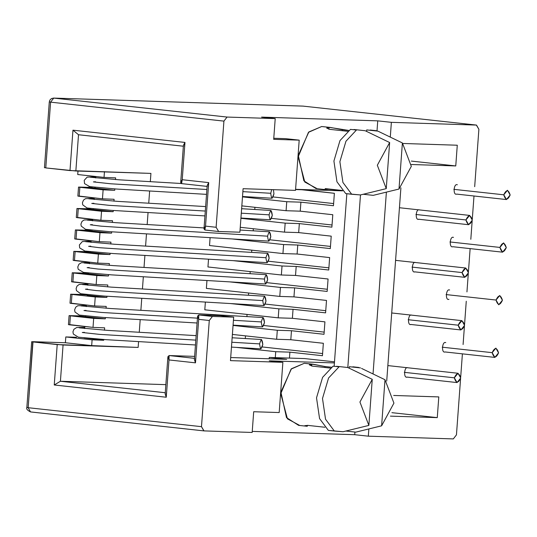 <?xml version="1.0" encoding="UTF-8"?>
<svg xmlns="http://www.w3.org/2000/svg" width="537" height="537" viewBox="0 0 537 537"><rect width="100%" height="100%" fill="white"/><g stroke="black" fill="none" stroke-linecap="round" stroke-linejoin="round"><path stroke-width="0.81" d="M259.613 343.888C261.089 338.545 262.157 338.74 262.815 344.465C261.344 349.809 260.27 349.614 259.613 343.888L231.816 342.244L259.613 343.888M454.342 377.813C456.061 383.418 458.189 383.485 460.719 378.021C459.001 372.416 456.873 372.349 454.342 377.813L458.041 373.269L460.719 378.021L457.021 382.566L454.342 377.813L404.321 372.342L454.342 377.813M82.275 332.497L99.734 334.397L195.83 340.116L99.734 334.397L82.275 332.497L84.423 332.349M231.46 347.103L260.935 348.849L262.815 344.465L261.492 339.505L232.145 337.773M262.788 300.592C264.264 295.249 265.332 295.444 265.996 301.17C264.519 306.513 263.452 306.318 262.788 300.592L117.851 292.014L96.244 290.584L85.457 289.201L96.244 290.584L117.851 292.014L262.788 300.592M458.209 325.194C459.927 330.799 462.048 330.866 464.579 325.402C462.86 319.797 460.739 319.73 458.209 325.194L461.901 320.649L464.579 325.402L460.887 329.946L458.209 325.194L408.187 319.723L458.209 325.194M87.961 284.1L79.248 284.415L77.013 286.093L76.126 288.503L76.455 290.631L80.651 293.726L104.265 296.068L264.117 305.553L265.996 301.17L264.667 296.209L111.246 287.127L82.416 284.536M85.457 289.201L87.598 289.054M265.943 257.713C267.413 252.37 268.48 252.558 269.144 258.284C267.668 263.627 266.6 263.439 265.943 257.713L121 249.128L99.392 247.698L88.605 246.322L99.392 247.698L121 249.128L265.943 257.713M462.068 272.574C463.787 278.179 465.915 278.247 468.445 272.783C466.727 267.178 464.599 267.111 462.068 272.574L465.767 268.03L468.445 272.783L464.747 277.327L462.068 272.574L412.047 267.104L462.068 272.574M91.115 241.22L82.336 241.556L79.375 244.959L79.677 247.919L84.933 251.048L112.958 253.531L267.265 262.667L269.144 258.284L267.822 253.33L114.435 244.248L85.564 241.657M88.605 246.322L90.746 246.174M269.091 214.834C270.561 209.49 271.635 209.678 272.293 215.404C270.823 220.747 269.749 220.559 269.091 214.834L241.294 213.182L269.091 214.834M465.935 219.962C467.653 225.56 469.781 225.627 472.312 220.163C470.593 214.558 468.465 214.491 465.935 219.962L469.633 215.411L472.312 220.163L468.613 224.708L465.935 219.962L415.913 214.485L465.935 219.962M91.753 203.442L109.212 205.342L205.302 211.054L109.212 205.342L91.753 203.442L93.894 203.288M240.938 218.042L270.413 219.787L272.293 215.404L270.97 210.45L241.623 208.712M261.297 321.932C262.768 316.588 263.835 316.783 264.499 322.509C263.023 327.852 261.955 327.657 261.297 321.932L233.434 320.287L261.297 321.932M492.181 352.661C493.899 358.26 496.027 358.327 498.558 352.863C496.839 347.258 494.718 347.191 492.181 352.661L495.879 348.11L498.558 352.863L494.859 357.407L492.181 352.661L442.233 347.191L492.181 352.661M83.96 310.54L101.406 312.44L197.441 318.152L101.406 312.44L83.96 310.54L86.034 310.393M233.071 325.14L262.62 326.892L264.499 322.509L263.177 317.555L109.729 308.466L80.906 305.868M264.446 279.052C265.916 273.709 266.99 273.904 267.648 279.623C266.177 284.966 265.103 284.778 264.446 279.052L119.503 270.467L97.895 269.037L87.108 267.661L97.895 269.037L119.503 270.467L264.446 279.052M496.047 300.042C497.765 305.64 499.893 305.714 502.424 300.243C500.706 294.645 498.578 294.571 496.047 300.042L499.746 295.491L502.424 300.243L498.725 304.794L496.047 300.042L446.093 294.578L496.047 300.042M89.545 262.553L81.423 262.707L78.905 264.244L77.778 266.996L78.18 269.259L83.436 272.387L111.515 274.87L265.768 284.006L267.648 279.623L266.325 274.669L112.938 265.587L84.054 262.989M87.108 267.661L89.182 267.513M267.594 236.173C269.071 230.829 270.138 231.017 270.796 236.743C269.326 242.086 268.252 241.898 267.594 236.173L122.651 227.587L101.043 226.158L90.256 224.781L101.043 226.158L122.651 227.587L267.594 236.173M499.913 247.423C501.632 253.028 503.753 253.095 506.284 247.624C504.565 242.026 502.444 241.959 499.913 247.423L503.605 242.878L506.284 247.624L502.592 252.175L499.913 247.423L449.959 241.959L499.913 247.423M92.693 219.673L84.02 220.002L81.98 221.459L80.926 224.097L81.221 226.104L85.531 229.312L109.474 231.669L268.916 241.126L270.796 236.743L269.473 231.789L240.059 230.044M90.256 224.781L92.33 224.627M242.523 196.495L272.071 198.247L273.944 193.864L273.434 189.668L273.944 193.864C272.474 199.207 271.407 199.012 270.742 193.286L271.695 189.615M503.773 194.803C505.492 200.408 507.619 200.476 510.15 195.012C508.432 189.407 506.304 189.339 503.773 194.803L507.472 190.259L510.15 195.012L506.451 199.556L503.773 194.803L453.825 189.339L503.773 194.803M93.404 181.895L110.85 183.795L206.886 189.507L110.85 183.795L93.404 181.895L95.479 181.748M242.878 191.642L270.742 193.286L242.878 191.642M313.071 364.22L304.284 363.301L313.071 364.227L324.932 366.509L324.865 367.489L324.932 366.509L311.856 364.133L311.715 366.039L311.856 364.133L304.284 363.301L291.457 368.744L280.898 392.111L286.49 417.585L298.612 425.371L307.292 426.277L307.359 425.344L307.292 426.277L304.821 425.68L307.835 425.385L324.892 427.251L307.835 425.385M77.731 174.532L77.986 171.061L77.731 174.532L104.03 177.405L104.46 171.605L104.03 177.405L115.65 177.854L115.522 179.6L115.65 177.854L104.03 177.405L77.731 174.532M95.861 176.512L95.754 177.969L95.861 176.512M78.53 187.077L77.872 196.072L79.187 196.287L79.845 187.292L78.53 187.077L87.444 187.299L79.845 187.292L103.117 189.836L114.737 190.286L95.009 188.131L95.069 187.306L95.009 188.131L114.737 190.286L114.837 188.93L114.737 190.286L103.117 189.836L79.845 187.292L79.187 196.287L102.46 198.831L103.117 189.836L102.46 198.831L114.079 199.281L113.938 201.147L114.079 199.281L102.46 198.831L78.993 196.045M87.444 187.299L92.277 186.977L87.444 187.299L95.009 188.131L87.444 187.299M94.29 197.938L94.176 199.516L94.29 197.938M76.959 208.504L76.301 217.498L77.61 217.713L78.274 208.718L76.959 208.504L85.866 208.725L78.274 208.718L101.547 211.263L113.166 211.712L93.438 209.558L93.492 208.853L93.438 209.558L113.166 211.712L113.253 210.477L113.166 211.712L101.547 211.263L78.274 208.718L77.61 217.713L100.882 220.257L101.547 211.263L100.882 220.257L112.501 220.707L112.374 222.479L112.501 220.707L100.882 220.257L77.415 217.472M85.866 208.725L90.25 208.477L85.866 208.725L93.438 209.558L85.866 208.725M92.72 219.365L92.606 220.848L92.72 219.365M75.388 229.93L74.724 238.925L76.039 239.14L76.697 230.145L75.388 229.93L84.296 230.151L76.697 230.145L99.969 232.689L111.589 233.139L91.867 230.984L91.921 230.185L91.867 230.984L111.589 233.139L111.689 231.809L111.589 233.139L99.969 232.689L76.697 230.145L76.039 239.14L99.311 241.684L99.969 232.689L99.311 241.684L110.931 242.133L110.79 244.026L110.931 242.133L99.311 241.684L75.845 238.898M84.296 230.151L90.766 230.058L84.296 230.151L91.867 230.984L84.296 230.151M91.142 240.791L91.028 242.402L91.142 240.791M73.811 251.356L73.153 260.351L74.462 260.566L75.126 251.571L73.811 251.356L82.725 251.578L75.126 251.571L98.399 254.115L110.018 254.565L90.29 252.403L90.337 251.732L90.29 252.403L110.018 254.565L110.105 253.357L110.018 254.565L98.399 254.115L75.126 251.571L74.462 260.566L97.741 263.11L98.399 254.115L97.741 263.11L109.353 263.56L109.226 265.365L109.353 263.56L97.741 263.11L74.274 260.324M82.725 251.578L89.29 251.618L82.725 251.578L90.29 252.403L82.725 251.578M89.572 262.217L89.457 263.734L89.572 262.217M72.24 272.783L71.575 281.777L72.891 281.992L73.549 272.997L72.24 272.783L81.147 273.004L73.549 272.997L96.828 275.541L108.44 275.991L88.719 273.83L88.773 273.065L88.719 273.83L108.44 275.991L108.541 274.696L108.44 275.991L96.828 275.541L73.549 272.997L72.891 281.992L96.163 284.536L96.828 275.541L96.163 284.536L107.783 284.986L107.642 286.912L107.783 284.986L96.163 284.536L72.696 281.75M81.147 273.004L88.759 273.286L81.147 273.004L88.719 273.83L81.147 273.004M87.994 283.643L87.873 285.281L87.994 283.643M70.662 294.209L70.005 303.204L71.32 303.418L71.978 294.424L70.662 294.209L79.577 294.43L71.978 294.424L95.25 296.968L106.87 297.417L87.142 295.256L87.189 294.618L87.142 295.256L106.87 297.417L106.957 296.243L106.87 297.417L95.25 296.968L71.978 294.424L71.32 303.418L94.593 305.962L95.25 296.968L94.593 305.962L106.212 306.412L106.071 308.245L106.212 306.412L94.593 305.962L71.126 303.177M79.577 294.43L87.169 294.961L79.577 294.43M86.423 305.07L86.309 306.614L86.423 305.07M69.092 315.635L68.434 324.63L69.743 324.845L70.407 315.843L69.092 315.635L77.999 315.857L70.407 315.843L93.68 318.394L105.299 318.844L85.571 316.682L85.625 315.944L85.571 316.682L105.299 318.844L105.386 317.575L105.299 318.844L93.68 318.394L70.407 315.843L69.743 324.845L93.015 327.389L93.68 318.394L93.015 327.389L104.634 327.839L104.46 330.208L104.634 327.839L93.015 327.389L69.548 324.603M77.999 315.857L85.571 316.682L77.999 315.857M84.853 326.496L84.698 328.577L84.853 326.496M84.014 337.914L103.722 340.27L103.775 339.538L103.722 340.27L92.102 339.82L65.803 336.941L65.38 342.74L91.679 345.62L92.102 339.82L91.679 345.62L65.38 342.74L65.803 336.941L76.429 337.283L65.803 336.941L92.102 339.82L103.722 340.27L84.014 337.914M286.087 210.712L286.745 201.717L242.496 196.878L286.745 201.717L286.087 210.712L300.25 211.169L300.908 202.174L286.745 201.717L300.908 202.174L300.25 211.169L332.792 214.726L331.879 227.158L299.337 223.6L298.673 232.595L331.222 236.152L330.309 248.584L297.76 245.026L297.102 254.021L329.644 257.579L328.731 270.01L296.189 266.453L295.531 275.447L328.073 279.005L327.161 291.437L294.618 287.879L293.954 296.874L326.503 300.431L325.59 312.863L293.041 309.299L292.383 318.3L324.925 321.858L324.012 334.289L291.47 330.725L290.806 339.726L323.355 343.284L322.442 355.716L289.893 352.151L289.463 358.085L289.893 352.151L275.729 351.701L236.334 347.385L275.729 351.701L275.293 357.629L275.729 351.701L289.893 352.151L322.442 355.716L323.355 343.284L290.806 339.726L291.47 330.725L277.307 330.275L233.051 325.429L277.307 330.275L276.642 339.27L277.307 330.275L291.47 330.725L324.012 334.289L324.925 321.858L292.383 318.3L293.041 309.299L278.878 308.849L230.595 303.566L278.878 308.849L278.22 317.844L278.878 308.849L293.041 309.299L325.59 312.863L326.503 300.431L293.954 296.874L294.618 287.879L280.448 287.423L229.755 281.878L280.448 287.423L279.79 296.417L280.448 287.423L294.618 287.879L327.161 291.437L328.073 279.005L295.531 275.447L296.189 266.453L282.026 265.996L233.145 260.646L282.026 265.996L281.361 274.991L282.026 265.996L296.189 266.453L328.731 270.01L329.644 257.579L297.102 254.021L297.76 245.026L283.596 244.57L232.313 238.958L283.596 244.57L282.939 253.565L283.596 244.57L297.76 245.026L330.309 248.584L331.222 236.152L298.673 232.595L299.337 223.6L285.174 223.144L240.918 218.304L285.174 223.144L284.509 232.138L285.174 223.144L299.337 223.6L331.879 227.158L332.792 214.726L300.25 211.169L286.087 210.712L241.831 205.872L286.087 210.712M295.565 189.541L301.841 189.527L334.37 193.3L333.457 205.731L300.908 202.174L333.457 205.731L334.37 193.3L301.821 189.742L295.565 189.541M304.68 358.575L334.497 361.837L304.68 358.575L269.272 357.434L269.171 358.776L269.272 357.434L286.677 359.34L269.272 357.434L304.68 358.575M240.261 227.299L284.509 232.138L298.673 232.595L284.509 232.138L240.261 227.299M210.101 237.643L209.524 245.537L282.939 253.565L297.102 254.021L282.939 253.565L209.524 245.537L210.101 237.643M208.517 259.19L207.947 266.963L281.361 274.991L295.531 275.447L281.361 274.991L207.947 266.963L208.517 259.19M206.953 280.522L206.376 288.389L279.79 296.417L293.954 296.874L279.79 296.417L206.376 288.389L206.953 280.522M205.369 302.069L204.805 309.809L278.22 317.844L292.383 318.3L278.22 317.844L204.805 309.809L205.369 302.069M232.393 334.43L276.642 339.27L290.806 339.726L276.642 339.27L232.393 334.43M167.906 356.702L169.108 355.561L194.636 356.38L169.108 355.561L168.994 359.944L167.906 356.702L165.168 393.99L166.262 397.232L168.994 359.944L195.488 362.844L198.683 319.34L197.589 316.092L198.791 314.957L220.036 315.642L198.791 314.957L212.417 316.447L233.662 317.132L230.467 360.636L282.878 362.321L279.186 412.55L253.692 411.731L252.168 432.453L203.859 430.889L201.482 426.667L204.006 430.902L252.168 432.453L253.692 411.731L279.186 412.55L282.878 362.321L230.467 360.636L233.662 317.132L212.417 316.447L209.276 320.502L201.482 426.667L28.166 407.704L30.542 411.933L28.166 407.704L26.85 407.496L28.166 407.704L32.992 341.935L31.683 341.72L65.38 342.74L32.797 341.693L28.166 407.704L201.482 426.667L209.276 320.502L198.683 319.34L195.488 362.844L168.994 359.944L166.262 397.232L54.244 384.982L57.211 344.586L32.992 341.935L63.071 345.009L60.413 381.257L165.262 392.728L60.413 381.257L165.852 384.646L60.413 381.257L63.071 345.009L138.15 347.419L57.211 344.586L54.244 384.982L60.413 381.257L54.244 384.982L166.262 397.232L166.369 392.849M368.322 436.185L453.315 438.917L456.45 434.863L460.545 379.115L456.45 434.863L453.315 438.917L368.322 436.185L354.702 434.695L252.249 431.399L354.702 434.695L354.897 432.037L354.702 434.695L368.322 436.185L368.852 428.982L368.322 436.185M460.706 376.914L462.404 353.856L460.706 376.914M463.089 344.526L464.411 326.496L463.089 344.526M464.572 324.294L466.264 301.244L464.572 324.294M466.948 291.906L468.277 273.877L466.948 291.906M468.439 271.682L470.13 248.624L468.439 271.682M470.815 239.287L472.137 221.264L470.815 239.287M472.298 219.062L473.996 196.005L472.298 219.062M205.027 230.024L203.993 228.937L205.53 226.117L204.886 230.011L218.653 231.514L216.122 227.279L205.53 226.117L208.718 182.614L182.231 179.72L184.97 142.433L72.958 130.176L78.516 134.74L75.851 170.994L45.773 167.92L50.599 102.151L53.74 98.096L50.599 102.151L223.922 121.114L227.057 117.059L53.74 98.096L303.043 106.111L476.514 125.081L478.89 129.303L474.681 186.668L478.89 129.303L476.366 125.074L391.372 122.342L390.292 137.069L391.372 122.342L476.366 125.074L303.043 106.111L53.74 98.096L227.057 117.059L223.922 121.114L50.599 102.151L45.773 167.92L69.991 170.571L72.958 130.176L184.97 142.433L182.231 179.72L208.718 182.614L205.53 226.117L216.122 227.279L223.922 121.114L216.122 227.279L218.653 231.514L239.898 232.199L243.093 188.695L295.504 190.38L299.196 140.144L273.695 139.325L275.219 118.603L227.057 117.059L275.219 118.603L261.593 117.113L377.746 120.852L391.372 122.342L377.746 120.852L261.593 117.113L275.219 118.603L273.695 139.325L299.196 140.144L295.504 190.38L243.093 188.695L239.898 232.199L218.358 231.481M360.481 194.938L347.808 367.523L360.481 194.938M445.079 351.957C441.172 353.494 442.099 340.854 445.764 342.633C442.099 340.854 441.172 353.494 445.079 351.957L494.859 357.407M448.939 299.337C445.032 300.874 445.965 288.241 449.623 290.014C445.965 288.241 445.032 300.874 448.939 299.337L448.778 299.331M452.805 246.718C448.898 248.255 449.825 235.622 453.49 237.401C449.825 235.622 448.898 248.255 452.805 246.718L502.592 252.175M407.167 377.108C403.26 378.645 404.186 366.006 407.852 367.785C404.186 366.006 403.26 378.645 407.167 377.108M411.027 324.489C407.127 326.026 408.053 313.393 411.711 315.172C408.053 313.393 407.127 326.026 411.027 324.489M414.893 271.876C410.986 273.407 411.913 260.774 415.578 262.553C411.913 260.774 410.986 273.407 414.893 271.876M418.759 219.257C414.853 220.794 415.779 208.155 419.444 209.933C415.779 208.155 414.853 220.794 418.759 219.257L418.591 219.244M456.672 194.105C452.765 195.636 453.691 183.003 457.356 184.782C453.691 183.003 452.765 195.636 456.672 194.105L506.451 199.556M373.04 373.92L386.385 192.172L373.04 373.92M403.139 143.48L457.276 145.225L455.759 165.94L411.409 164.51L455.759 165.94L411.322 161.08L455.759 165.94L457.276 145.225L403.139 143.48M400.904 187.843L386.714 381.048L400.904 187.843M393.668 395.467L438.796 396.917L437.272 417.632L390.419 416.128L437.272 417.632L391.909 412.671L437.272 417.632L438.796 396.917L393.668 395.467M350.46 129.39L356.434 130.041L345.956 141.231L339.881 161.697L342.921 182.452L351.715 194.266L360.455 194.944L386.251 188.635L377.323 165.248L389.64 142.54L365.167 130.726L353.977 129.504L365.167 130.726L389.64 142.54L377.323 165.248L386.251 188.635L389.64 142.54L386.251 188.635L360.455 194.944L345.741 193.609L336.954 181.801L333.913 161.04L339.981 140.58L350.46 129.39L339.981 140.58L333.913 161.04L336.954 181.801L345.741 193.609L351.715 194.266L342.921 182.452L339.881 161.697L345.956 141.231L356.434 130.041L350.46 129.39M366.61 131.417L366.724 129.914L377.914 131.135L366.724 129.914L366.61 131.417M378.947 131.632L402.388 142.949L411.315 166.336L399.004 189.044L373.202 195.354L363.274 194.273L373.202 195.354L399.004 189.044L411.315 166.336L402.388 142.949L399.004 189.044L402.388 142.949L377.914 131.135M347.714 131.303L329.577 129.323L347.714 131.303M328.765 129.202L329.241 127.35L321.676 126.524L308.842 131.968L298.29 155.327L303.875 180.808L316.004 188.588L323.677 189.433L330.651 189.199M330.456 127.444L321.676 126.524L330.456 127.444L342.324 129.732L348.849 130.444L329.241 127.35L326.677 128.068L329.577 129.323M325.221 188.608L342.284 190.474L329.329 189.306M376.209 130.679L370.235 130.028L376.209 130.679M333.068 366.174L339.042 366.825L328.563 378.014L322.495 398.481L325.536 419.236L334.329 431.043L343.062 431.728L368.865 425.411L359.931 402.025L372.248 379.323L347.781 367.509L336.585 366.288L347.781 367.509L372.248 379.323L359.931 402.025L368.865 425.411L372.248 379.323L368.865 425.411L343.062 431.728L328.355 430.392L319.562 418.585L316.521 397.83L322.589 377.363L333.068 366.174L322.589 377.363L316.521 397.83L319.562 418.585L328.355 430.392L334.329 431.043L325.536 419.236L322.495 398.481L328.563 378.014L339.042 366.825L333.068 366.174M349.225 368.201L349.339 366.697L360.528 367.919L349.339 366.697L349.225 368.201M361.562 368.416L384.995 379.733L393.93 403.119L381.612 425.821L355.809 432.137L345.882 431.05L355.809 432.137L381.612 425.821L393.93 403.119L384.995 379.733L381.612 425.821L384.995 379.733L361.703 368.483M330.329 368.087L312.185 366.1L330.329 368.087M324.932 366.509L331.463 367.227L324.932 366.509M358.823 367.462L352.849 366.805L358.823 367.462M334.417 362.925L346.842 193.729L334.175 366.207L334.417 362.925L269.259 360.83L334.417 362.925M30.69 411.939L203.718 430.869M230.695 357.541L286.677 359.34L230.695 357.541M169.108 355.561L194.488 358.34L169.108 355.561M282.878 362.321L269.259 360.83L282.878 362.321M342.619 190.836L295.585 189.326L342.619 190.836M78.516 134.74L72.958 130.176L69.991 170.571L150.924 173.404L150.32 181.667L150.924 173.404L75.851 170.994L78.516 134.74L183.365 146.212M149.635 190.991L148.736 203.208L149.635 190.991M148.051 212.538L147.172 224.547L148.051 212.538M146.487 233.877L145.587 246.094L146.487 233.877M144.903 255.424L144.023 267.426L144.903 255.424M143.339 276.756L142.439 288.973L143.339 276.756M141.755 298.303L140.875 310.305L141.755 298.303M140.191 319.636L139.258 332.269L140.191 319.636M138.573 341.599L138.15 347.419L91.679 345.62L138.15 347.419L138.573 341.599M245.288 338.552L245.483 335.86L245.288 338.552M246.899 316.588L247.06 314.434L246.899 316.588M248.47 295.256L248.631 293.007L248.47 295.256M250.047 273.709L250.208 271.581L250.047 273.709M251.618 252.37L251.779 250.155L251.618 252.37M253.202 230.823L253.35 228.728L253.202 230.823M254.766 209.49L254.927 207.302L254.766 209.49M233.662 317.132L220.036 315.642L233.662 317.132M377.014 130.86L377.746 120.852L377.014 130.86M273.776 138.271L285.57 138.653L299.196 140.144L285.57 138.653L273.776 138.271M317.112 188.668L304.815 182.043L298.142 156.911L308.466 132.33L321.676 126.524M299.72 425.452L287.429 418.826L280.757 393.695L291.081 369.107L304.284 363.301L306.493 363.542M309.574 364.482L311.749 365.61M311.856 364.133L309.292 364.845L312.185 366.1M342.25 130.706L342.324 129.732L342.25 130.706M302.7 106.098L53.566 98.083L51.471 98.58L49.928 100.01L49.29 101.936L50.599 102.151L49.29 101.936L44.457 167.712L45.578 167.685M322.603 353.541L262.371 346.956L322.603 353.541M324.173 332.114L263.875 325.523L324.173 332.114M325.744 310.688L265.406 304.09L325.744 310.688M327.322 289.262L267.01 282.67L327.322 289.262M328.892 267.842L268.54 261.237L328.892 267.842M330.47 246.416L270.145 239.817L330.47 246.416M332.041 224.99L271.682 218.384L332.041 224.99M333.611 203.563L273.286 196.958L333.611 203.563M303.338 106.145L476.514 125.081M31.683 341.72L26.85 407.496L27.971 407.469M197.589 316.092L194.394 359.595L195.488 362.844L195.596 358.461M198.791 314.957L198.683 319.34L209.276 320.502L212.417 316.447L198.791 314.957M208.222 186.52L208.718 182.614L207.188 185.44L203.993 228.937M181.734 183.62L180.694 182.54L182.231 179.72L181.587 183.614L207.114 186.399L181.587 183.614M184.473 146.333L184.97 142.433L183.432 145.252L180.694 182.54M84.786 327.395L76.704 327.516L73.931 329.255L72.951 331.785L73.321 334.034L78.348 337.182L106.084 339.673L195.468 344.969M196.153 335.638L107.991 330.416L79.221 327.825M458.041 373.269L387.848 365.59M457.021 382.566L406.845 377.075M461.901 320.649L391.715 312.97M460.887 329.946L410.711 324.455M465.767 268.03L395.574 260.351M464.747 277.327L414.577 271.843M94.264 198.334L85.504 198.663L83.47 200.126L82.423 202.764L82.765 204.892L87.048 207.98L111.072 210.336L204.946 215.908M205.631 206.577L117.502 201.362L88.712 198.771M469.633 215.411L399.441 207.732M468.613 224.708L418.437 219.224M86.397 305.439L77.697 305.775L75.67 307.238L74.63 309.869L74.979 312.004L79.275 315.085L103.352 317.441L197.086 323.005M204.067 227.916L116.059 222.701L87.202 220.103M95.841 176.794L87.128 177.136L84.228 180.325L84.544 183.627L89.753 186.628L116.804 189.051L206.53 194.36M181.157 183.493L119.147 179.814L90.35 177.223M377.894 131.129L379.095 131.699M26.85 407.496C26.132 408.852 27.36 410.328 30.542 411.933L203.859 430.889M218.505 231.501L204.886 230.011M183.365 146.218L78.362 134.733"/></g></svg>
